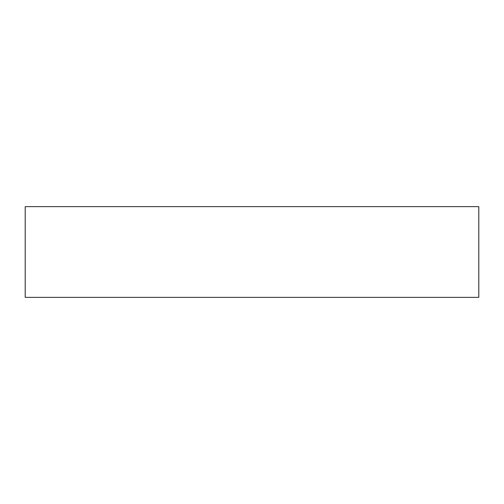 <?xml version="1.0" encoding="UTF-8"?>
<svg xmlns="http://www.w3.org/2000/svg" width="504" height="504" viewBox="0 0 504 504"><rect width="100%" height="100%" fill="white"/><g stroke="black" fill="none" stroke-linecap="round" stroke-linejoin="round"><path stroke-width="0.76" d="M25.2 297.36L478.8 297.36L478.8 206.64L25.2 206.64L25.2 297.36"/></g></svg>
